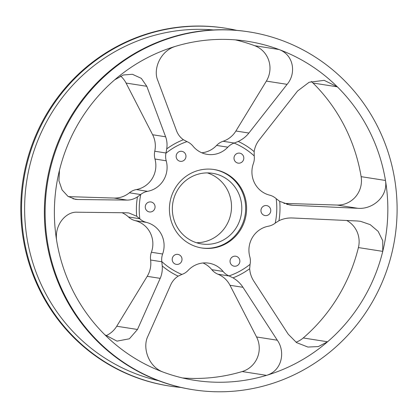 <?xml version="1.0" encoding="UTF-8"?>
<svg xmlns="http://www.w3.org/2000/svg" width="418" height="418" viewBox="0 0 418 418"><rect width="100%" height="100%" fill="white"/><g stroke="black" fill="none" stroke-linecap="round" stroke-linejoin="round"><path stroke-width="0.63" d="M196.46 242.722A35.744 34.71 98.9 0 0 231.07 212.375A35.744 34.71 98.9 0 0 207.391 172.9M190.901 177.154A35.744 34.71 -81.1 0 1 212.6 173.308A35.744 34.71 -81.1 0 1 241.364 213.985A35.744 34.71 -81.1 0 1 201.544 243.929A35.744 34.71 -81.1 0 1 172.791 214.7A35.744 34.71 -81.1 0 1 190.901 177.154M180.994 387.439A181.093 175.868 -81.1 0 1 169.515 386.039L168.767 385.924A181.093 175.868 -81.1 0 1 23.027 179.803A181.093 175.868 -81.1 0 1 224.785 28.09L225.537 28.21A181.093 175.868 -81.1 0 1 236.891 30.383M296.012 342.232A24.145 23.45 98.9 0 0 303.238 337.963A171.563 166.61 -81.1 0 0 358.414 247.571L382.747 251.38A171.563 166.61 98.9 0 0 385.464 180.466C388.275 196.517 372.569 209.653 357.813 208.295L293.034 205.295L289.841 204.972L279.699 201.34A73.887 71.755 -81.1 0 1 278.958 220.704C283.258 218.671 287.788 217.768 292.548 217.987L357.327 220.986L360.52 221.31L370.217 224.654L378.133 231.353L382.757 240.758L382.747 251.38A171.563 166.61 -81.1 0 1 327.576 341.772L318.338 346.574L307.899 347.05L296.555 342.603L288.227 334.201L253.909 281.293C251.401 277.453 249.985 273.247 249.671 268.685A73.887 71.755 -81.1 0 1 232.998 277.855C237.126 280.274 240.454 283.42 242.978 287.307L277.296 340.215C285.635 351.872 281.962 370.834 266.512 375.359L242.179 371.55A171.563 166.61 -81.1 0 1 182.478 377.945M242.179 371.55A24.145 23.45 98.9 0 0 256.558 336.965L277.296 340.215M203.017 262.99A24.145 23.45 -81.1 0 1 211.842 269.683A15.884 15.429 98.9 0 0 217.971 274.224A24.145 23.45 -81.1 0 1 229.989 285.275L256.558 336.965M358.414 247.571A24.145 23.45 98.9 0 0 346.762 220.5M254.16 151.645C254.802 147.272 256.527 143.296 259.332 139.722L297.548 91.025L309.142 82.252L324.216 80.35L337.347 86.834L313.009 83.025A171.563 166.61 -81.1 0 1 361.131 176.657L385.464 180.466A171.563 166.61 -81.1 0 0 337.347 86.834A171.563 166.61 98.9 0 0 278.999 49.512C293.953 54.925 296.378 73.594 287.103 84.347L248.888 133.039C246.118 136.587 242.56 139.393 238.223 141.451A73.887 71.755 -81.1 0 1 254.16 151.645L254.217 155.951A70.778 68.735 98.9 0 0 234.122 143.092A15.884 15.429 98.9 0 0 227.836 147.178A24.145 23.45 -81.1 0 1 207.271 154.373A24.145 23.45 -81.1 0 1 192.944 146.086A15.884 15.429 98.9 0 0 186.987 141.618A70.778 68.735 98.9 0 0 165.956 153.181A15.884 15.429 98.9 0 0 166.207 160.794A24.145 23.45 -81.1 0 1 147.57 191.329A15.884 15.429 98.9 0 0 140.777 194.433A70.778 68.735 98.9 0 0 139.842 218.854A15.884 15.429 98.9 0 0 146.378 222.376A24.145 23.45 -81.1 0 1 162.633 254.008A15.884 15.429 98.9 0 0 161.797 261.579A70.778 68.735 98.9 0 0 181.893 274.438A15.884 15.429 98.9 0 0 188.178 270.352A24.145 23.45 -81.1 0 1 208.744 263.157A24.145 23.45 -81.1 0 1 223.071 271.444A15.884 15.429 98.9 0 0 229.027 275.911A70.778 68.735 98.9 0 0 250.058 264.348A15.884 15.429 98.9 0 0 249.807 256.736A24.145 23.45 -81.1 0 1 268.445 226.201A15.884 15.429 98.9 0 0 275.237 223.097A70.778 68.735 98.9 0 0 276.173 198.675A15.884 15.429 98.9 0 0 269.636 195.154A24.145 23.45 -81.1 0 1 253.381 163.522A15.884 15.429 98.9 0 0 254.217 155.951M313.009 83.025A24.145 23.45 98.9 0 0 311.264 81.463M357.813 208.295L337.075 205.05L283.895 203.383M337.075 205.05A24.145 23.45 98.9 0 0 361.131 176.657M235.407 39.877A171.563 166.61 -81.1 0 1 254.666 45.698L278.999 49.512A171.563 166.61 -81.1 0 0 247.644 41.319A171.563 166.61 -81.1 0 0 175.706 46.273A171.563 166.61 98.9 0 0 114.647 79.859L123.373 74.979L132.407 74.284L141.31 78.349L146.802 86.301L165.622 136.785C166.996 140.453 167.362 144.492 166.725 148.902A73.887 71.755 -81.1 0 1 183.397 139.732L186.987 141.618M287.103 84.347L266.365 81.097L235.904 131.006A24.145 23.45 -81.1 0 1 223.066 141.274A15.884 15.429 98.9 0 0 216.602 145.422A24.145 23.45 -81.1 0 1 201.769 152.784M266.365 81.097A24.145 23.45 98.9 0 0 254.666 45.698M146.802 86.301L126.064 83.057L152.633 134.753A24.145 23.45 -81.1 0 1 154.764 151.238A15.884 15.429 98.9 0 0 154.974 159.033A24.145 23.45 -81.1 0 1 136.336 189.568A15.884 15.429 98.9 0 0 129.402 192.792A24.145 23.45 -81.1 0 1 113.994 198.059L68.38 196.627M126.064 83.057A24.145 23.45 98.9 0 0 120.583 76.034M105.885 335.743A24.145 23.45 98.9 0 0 116.742 326.233L137.485 329.478L129.371 338.799L116.998 341.125L104.876 334.797A171.563 166.61 98.9 0 0 163.219 372.125C148.301 366.711 142.193 347.468 147.925 336.161L170.638 285.039C172.279 281.314 174.787 278.346 178.172 276.136A73.887 71.755 -81.1 0 1 162.241 265.947L161.797 261.579M122.113 212.736A24.145 23.45 -81.1 0 1 128.472 216.968A15.884 15.429 98.9 0 0 135.145 220.62A24.145 23.45 -81.1 0 1 151.4 252.247A15.884 15.429 98.9 0 0 150.595 260.012A24.145 23.45 -81.1 0 1 147.209 276.324L116.742 326.233M303.034 370.223A181.093 175.868 -81.1 0 1 193.1 389.733A181.093 175.868 -81.1 0 1 47.427 241.635A181.093 175.868 -81.1 0 1 139.184 51.409A181.093 175.868 -81.1 0 1 249.118 31.899A181.093 175.868 -81.1 0 1 394.796 179.996A181.093 175.868 -81.1 0 1 303.034 370.223M163.219 372.125A171.563 166.61 -81.1 0 0 194.574 380.312A171.563 166.61 -81.1 0 0 266.512 375.359A171.563 166.61 98.9 0 0 327.576 341.772L303.238 337.963M104.876 334.797A171.563 166.61 -81.1 0 1 56.754 241.165C53.979 225.119 66.002 211.404 77.215 212.213L126.497 212.783L128.927 212.987L136.696 216.247A73.887 71.755 -81.1 0 1 137.438 196.883L140.777 194.433M137.438 196.883C134.084 199.062 130.599 200.133 126.983 200.091L77.701 199.517L75.277 199.318L67.962 196.345L62.11 189.971L58.933 180.79L59.471 170.251A171.563 166.61 98.9 0 0 56.754 241.165M59.471 170.251A171.563 166.61 -81.1 0 1 114.647 79.859M232.998 277.855L229.027 275.911M181.893 274.438L178.172 276.136M278.958 220.704L275.237 223.097M250.058 264.348L249.671 268.685M276.173 198.675L279.699 201.34M183.397 139.732C180.215 137.465 177.932 134.481 176.553 130.777L157.732 80.293C152.904 69.184 160.287 50.803 175.706 46.273M234.122 143.092L238.223 141.451M165.956 153.181L166.725 148.902M162.241 265.947C162.539 270.467 161.86 274.605 160.193 278.357L137.485 329.478M139.842 218.854L136.696 216.247M249.118 31.899L248.37 31.784A181.093 175.868 98.9 0 0 138.436 51.289A181.093 175.868 98.9 0 0 46.675 241.52A181.093 175.868 98.9 0 0 192.353 389.613L193.1 389.733M169.515 386.039A181.093 175.868 -81.1 0 1 23.774 179.923A181.093 175.868 -81.1 0 1 225.537 28.21M158.5 380.683A177.916 172.78 -81.1 0 1 26.825 180.398A177.916 172.78 -81.1 0 1 213.41 29.939M190.044 173.804A39.715 38.566 98.9 0 0 169.917 215.521A39.715 38.566 98.9 0 0 201.863 247.999A39.715 38.566 98.9 0 0 246.108 214.732A39.715 38.566 98.9 0 0 214.152 169.53A39.715 38.566 98.9 0 0 190.044 173.804M230.611 263.591A5.053 4.906 98.9 0 0 239.801 261.961A5.053 4.906 98.9 0 0 230.971 258.293A5.053 4.906 98.9 0 0 230.611 263.591M172.765 261.778A5.053 4.906 98.9 0 0 181.955 260.148A5.053 4.906 98.9 0 0 173.12 256.48A5.053 4.906 98.9 0 0 172.765 261.778M145.814 209.34A5.053 4.906 98.9 0 0 155.005 207.709A5.053 4.906 98.9 0 0 146.175 204.041A5.053 4.906 98.9 0 0 145.814 209.34M176.715 158.72A5.053 4.906 98.9 0 0 185.905 157.084A5.053 4.906 98.9 0 0 177.07 153.416A5.053 4.906 98.9 0 0 176.715 158.72M234.561 160.528A5.053 4.906 98.9 0 0 243.751 158.897A5.053 4.906 98.9 0 0 234.921 155.23A5.053 4.906 98.9 0 0 234.561 160.528M261.511 212.966A5.053 4.906 98.9 0 0 270.702 211.336A5.053 4.906 98.9 0 0 261.867 207.668A5.053 4.906 98.9 0 0 261.511 212.966M201.398 247.926A39.715 38.566 98.9 0 0 245.173 214.586A39.715 38.566 98.9 0 0 213.682 169.457M242.978 287.307L229.989 285.275M229.2 275.985L217.971 274.224M223.071 271.444L211.842 269.683M293.034 205.295L286.717 204.303M227.836 147.178L216.602 145.422M234.294 143.034L223.066 141.274M248.888 133.039L235.904 131.006M72.899 198.764L77.701 199.517M126.983 200.091L113.994 198.059M140.631 194.548L129.402 192.792M147.57 191.329L136.336 189.568M166.207 160.794L154.974 159.033M165.993 152.998L154.764 151.238M165.622 136.785L152.633 134.753M160.193 278.357L147.209 276.324M161.823 261.767L150.595 260.012M162.633 254.008L151.4 252.247M146.378 222.376L135.145 220.62M139.706 218.729L128.472 216.968"/></g></svg>

